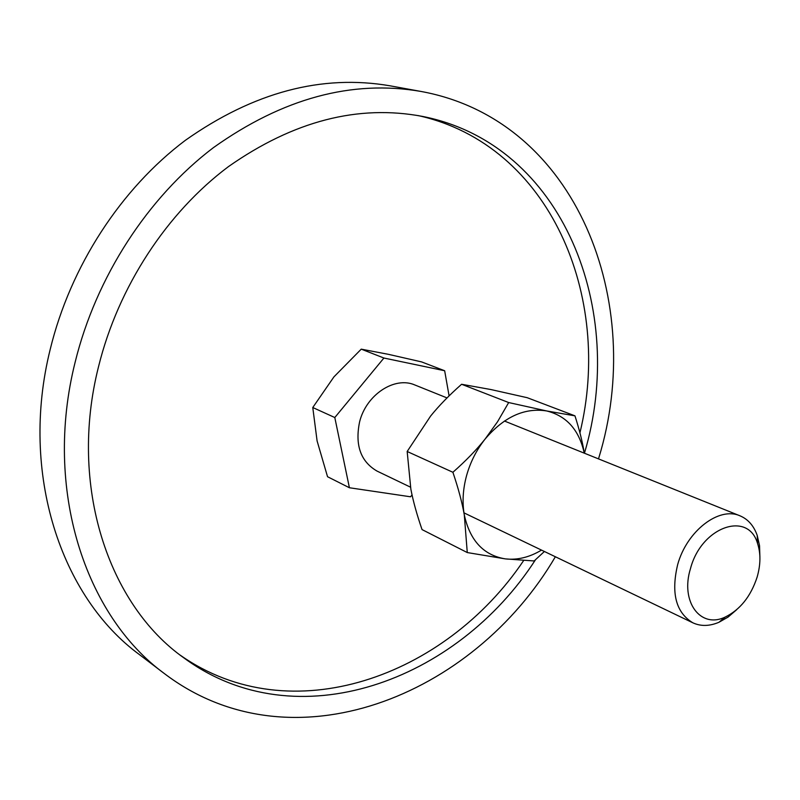 <?xml version="1.0" encoding="UTF-8"?>
<svg xmlns="http://www.w3.org/2000/svg" width="800" height="800" viewBox="0 0 800 800"><rect width="100%" height="100%" fill="white"/><g stroke="black" fill="none" stroke-linecap="round" stroke-linejoin="round"><path stroke-width="1.2" d="M164.34 673.55L139.4 654.58C61.13 597.3 19.31 473.41 50.19 349.44C70.46 266.09 121.04 188.65 185.46 140.25C253.61 92.21 321.84 74.07 390.14 85.83L420.96 91.44C351.97 79.55 282.78 98.29 213.4 147.65C147.81 197.38 96.05 276.91 75.11 362.32C43.21 489.38 85.27 615.76 164.34 673.55C291.52 770.18 473.6 696.49 555.36 556.76M598.51 458.88L598.88 457.61C646.2 303.27 577.63 120.05 420.96 91.44M579.93 432.84C613.03 296.97 550.38 144.9 418.2 115.59M535.46 559.79C457.2 681.22 296.74 740.94 183.95 657.94C108.51 604.87 68.33 485.92 98.55 366.59C118.25 286.81 166.87 212.68 228.39 166.66C293.48 120.98 358.24 104.24 422.67 116.44C563.91 144.52 627.02 310.87 584.44 453.22M180.31 655.21C291.11 733.02 445.64 676.69 523.61 560.59M412.05 494.92L410.54 496.79L349.41 487.75L327.54 476.72L317.1 440.95L312.77 407.52L333.94 376.86L361.24 349.15L388.57 354.36L421.57 361.9L444.66 370.75L449.09 395.88M759.9 556.95L759.54 545.66L757.22 535.44C753.8 525.77 748.08 519.23 740.04 515.84C719.12 506.24 686.84 530.92 677.66 564.64C670.87 593.23 675.94 612.62 692.88 622.82C700.81 626.46 709.49 626.28 718.94 622.28L728.04 617.1L736.62 609.75M690.55 568.37C680 601.65 700.49 629.03 725.15 617.08C740.1 609.78 750.76 596.47 757.11 577.16C760.68 564.74 760.84 553.53 757.57 543.53C748.28 510.54 701.49 526.67 690.55 568.37M410.49 487.16L377.02 471.08C360.66 461.55 354.85 445.17 359.58 421.95C366.2 394.64 394.78 375.98 414.96 385.02L447.02 397.92M349.41 487.75L334.8 417.53L383.92 358.03L361.24 349.15M383.92 358.03L444.66 370.75M334.8 417.53L312.77 407.52M584.31 453.17C582.53 442.17 579.41 429.73 574.95 415.84L546.65 410.95L508.68 402.55L497.54 421.76L485.15 438.99C476.54 449.87 470.34 462.11 466.54 475.71C462.88 489.32 462.13 502.37 464.29 514.85C469.93 540.64 483.62 555.31 505.38 558.89L534.15 560.96L544.4 551.49M584.25 453.14C579.14 429.97 566.61 415.9 546.65 410.95C524.58 407.48 504.08 416.83 485.15 438.99C476.53 449.83 465.78 460.92 452.9 472.28C458.3 488.24 462.1 502.42 464.29 514.85L467.27 552.56L505.38 558.89C517.45 560.24 529.5 557.31 541.51 550.1M467.27 552.56L422.05 529.59C416.87 514.62 413.14 501.13 410.85 489.11L407.17 451.49L430.62 416.05C438.98 405.7 449.31 395.11 461.6 384.27L490.93 389.55L527.22 397.7L574.95 415.84M407.17 451.49L452.9 472.28M461.6 384.27L508.68 402.55M725.15 617.08L718.94 622.28M463.96 512.85L692.88 622.82M504.44 421.03L740.04 515.84M757.57 543.53L757.22 535.44"/></g></svg>
